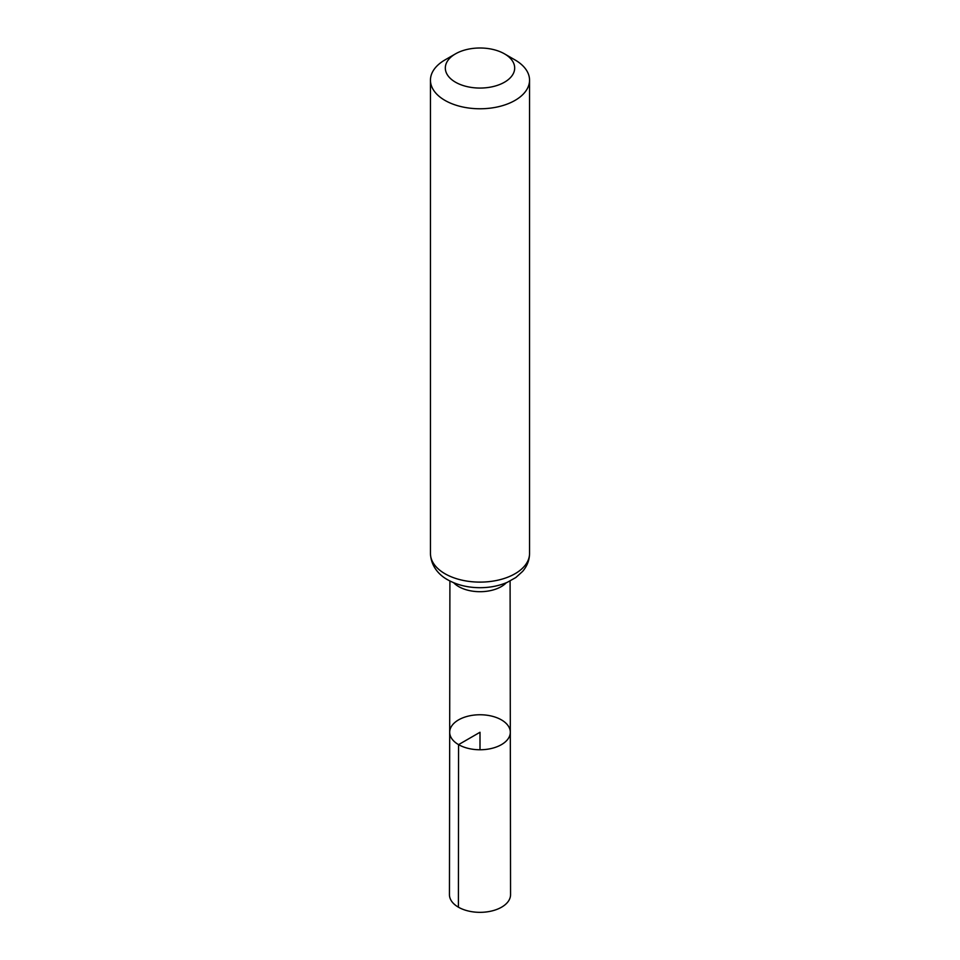 <?xml version="1.0" encoding="UTF-8"?>
<svg xmlns="http://www.w3.org/2000/svg" width="960" height="960" viewBox="0 0 960 960"><rect width="100%" height="100%" fill="white"/><g stroke="black" fill="none" stroke-linecap="round" stroke-linejoin="round"><path stroke-width="1.44" d="M458.568 744.636A30.312 17.508 180 0 1 449.688 732.24A30.312 17.508 180 0 1 480 714.756A30.312 17.508 180 0 1 510.312 732.24A30.312 17.508 180 0 1 491.616 748.428A30.312 17.508 180 0 1 458.568 744.636A30.312 17.508 180 0 1 449.688 732.24L449.448 894.684A30.552 17.64 180 0 0 458.4 907.176A30.552 17.64 180 0 0 491.7 910.992A30.552 17.64 180 0 0 510.552 894.684L510.312 732.24A30.312 17.508 180 0 1 491.616 748.428A30.312 17.508 180 0 1 458.568 744.636M455.472 82.188A34.68 20.028 180 0 1 455.472 53.868A34.68 20.028 180 0 1 504.528 53.868A34.68 20.028 180 0 1 504.528 82.188A34.68 20.028 180 0 1 455.472 82.188M504.528 53.868L515.04 59.94A49.548 28.608 180 0 1 529.548 80.16A49.548 28.608 180 0 1 498.96 106.596A49.548 28.608 180 0 1 444.96 100.392A49.548 28.608 180 0 1 430.452 80.16A49.548 28.608 180 0 1 444.96 59.94L455.472 53.868M480 749.76L480 732.264L458.568 744.636L458.4 907.176M506.352 582.708A30.084 17.364 180 0 1 458.724 586.62A30.084 17.364 180 0 1 453.648 582.708M444.96 573.732A49.548 28.608 180 0 1 430.452 553.512C431.04 567.708 440.784 576.06 447.696 579.792C457.02 584.988 467.736 587.628 479.844 587.7C489.78 587.7 498.912 585.912 507.252 582.336L515.82 577.536L522.6 571.416C527.136 566.124 529.452 560.16 529.548 553.512A49.548 28.608 180 0 1 498.96 579.936A49.548 28.608 180 0 1 444.96 573.732M449.904 580.98L449.688 732.24M510.096 580.98L510.312 732.24M430.452 80.16L430.452 553.512M529.548 80.16L529.548 553.512"/></g></svg>
